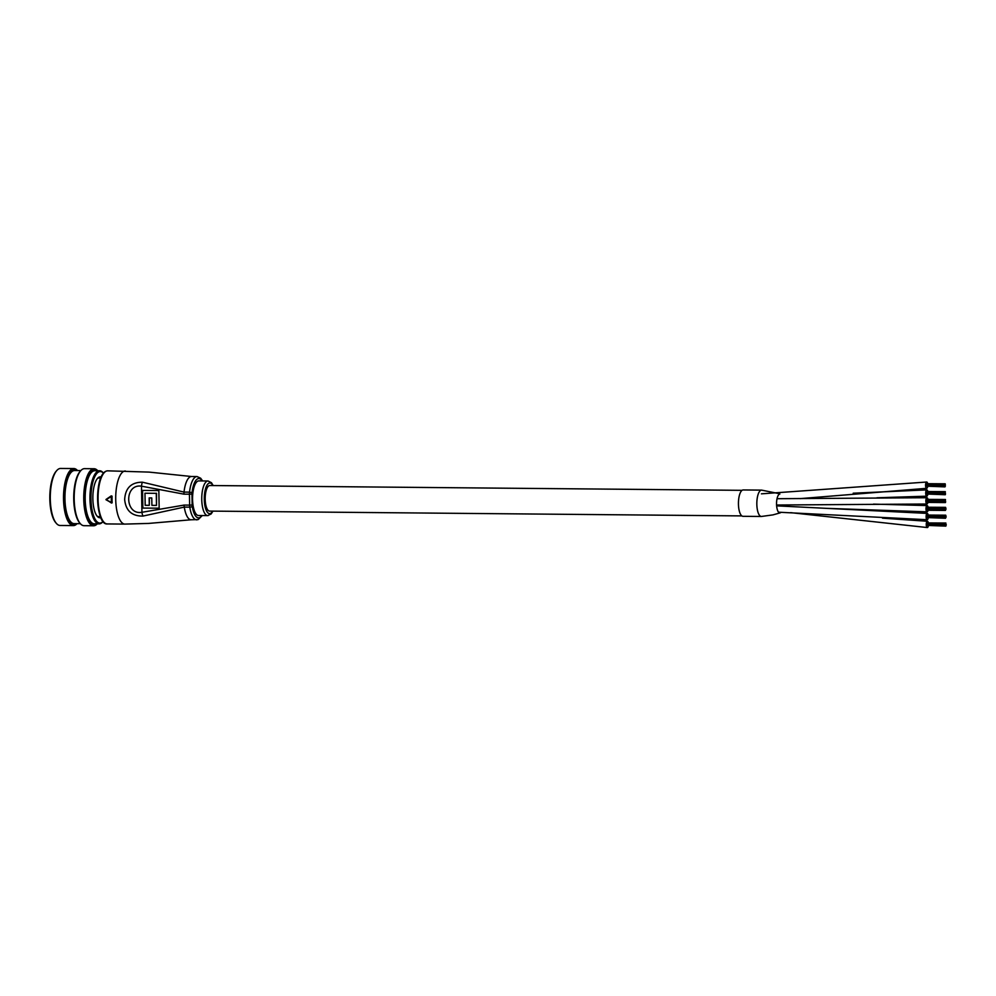 <?xml version="1.0" encoding="UTF-8"?>
<svg xmlns="http://www.w3.org/2000/svg" width="996" height="996" viewBox="0 0 996 996"><rect width="100%" height="100%" fill="white"/><g stroke="black" fill="none" stroke-linecap="round" stroke-linejoin="round"><path stroke-width="1.49" d="M928.222 515.032A3.15 1.121 90.5 0 0 927.264 513.413A3.15 1.121 90.5 0 0 927.214 513.426A3.15 1.121 90.5 0 0 926.118 516.625A3.15 1.121 90.5 0 0 927.201 519.713A3.15 1.121 90.5 0 0 927.264 519.713A3.15 1.121 90.5 0 0 928.197 518.107M928.359 522.875A3.15 1.121 90.5 0 0 927.401 521.269A3.15 1.121 90.5 0 0 927.313 521.269A3.15 1.121 90.5 0 0 926.255 524.519A3.15 1.121 90.5 0 0 927.338 527.556A3.15 1.121 90.5 0 0 927.425 527.556A3.15 1.121 90.5 0 0 928.334 525.963M761.268 490.157A13.172 4.669 90.5 0 0 756.823 503.752A13.172 4.669 90.5 0 0 761.38 516.476L742.979 516.314A13.172 4.669 90.5 0 1 738.434 503.578A13.172 4.669 90.5 0 1 742.879 489.982A13.172 4.669 90.5 0 1 743.228 489.957L761.616 490.119A13.172 4.669 90.5 0 0 761.019 490.219A13.172 4.669 90.5 0 0 756.836 504.101A13.172 4.669 90.5 0 0 761.367 516.476L772.971 514.882L780.167 512.865A9.45 3.349 90.5 0 0 781.026 512.28M779.88 494.016A9.45 3.349 90.5 0 0 776.544 503.677A9.45 3.349 90.5 0 0 779.893 512.915A9.45 3.349 90.5 0 0 780.167 512.865L780.167 512.865M927.811 491.489A3.15 1.121 90.5 0 0 926.853 489.87A3.15 1.121 90.5 0 0 926.703 489.908A3.15 1.121 90.5 0 0 925.707 493.219A3.15 1.121 90.5 0 0 926.79 496.17A3.15 1.121 90.5 0 0 926.94 496.145A3.15 1.121 90.5 0 0 927.786 494.576M927.674 483.645A3.15 1.121 90.5 0 0 926.716 482.027A3.15 1.121 90.5 0 0 926.566 482.052A3.15 1.121 90.5 0 0 925.57 485.376A3.15 1.121 90.5 0 0 926.654 488.326A3.15 1.121 90.5 0 0 926.803 488.301A3.15 1.121 90.5 0 0 927.65 486.72M928.085 507.188A3.15 1.121 90.5 0 0 927.127 505.57A3.15 1.121 90.5 0 0 927.002 505.595A3.15 1.121 90.5 0 0 925.981 508.881A3.15 1.121 90.5 0 0 927.064 511.869A3.15 1.121 90.5 0 0 927.189 511.844A3.15 1.121 90.5 0 0 928.06 510.263M927.948 499.345A3.15 1.121 90.5 0 0 926.99 497.726A3.15 1.121 90.5 0 0 926.815 497.763A3.15 1.121 90.5 0 0 925.844 501.113A3.15 1.121 90.5 0 0 926.927 504.013A3.15 1.121 90.5 0 0 927.102 503.976A3.15 1.121 90.5 0 0 927.923 502.42M742.082 490.331L209.832 485.525A12.786 4.532 90.5 0 0 209.496 485.562A12.786 4.532 90.5 0 0 205.188 498.747A12.786 4.532 90.5 0 0 209.608 511.097L741.858 515.903M945.528 524.307L945.528 524.942L945.441 524.307M945.851 523.037L945.864 523.672L945.851 523.037M945.864 523.037L927.401 522.925M946.001 524.867L946.013 525.49L946.001 524.867M945.54 524.954L945.54 525.589L945.553 524.954M927.039 525.141L945.54 525.589M945.515 523.672L945.528 524.294L945.528 523.659L927.015 523.859M945.627 523.087L927.239 522.912M946.188 524.494L946.188 525.129L946.1 524.494M927.201 525.415L945.665 526.112M945.329 524.033L926.927 523.859L926.952 525.129L945.353 525.303L945.341 524.668L945.341 525.303M945.889 525.44L945.901 526.075L945.851 525.44M945.341 524.668L926.94 524.494L945.341 524.668M945.839 515.716L945.839 516.351L945.802 515.716M945.627 517.061L945.64 517.696L945.64 517.061M945.714 515.193L927.264 515.069M945.403 517.111L945.403 517.746L945.416 517.111M926.903 517.285L945.403 517.746M945.378 515.816L945.391 516.451L945.391 515.816L926.878 516.015M945.49 515.243L926.99 515.654M946.051 516.65L946.051 517.285L945.963 516.65M927.064 517.571L945.528 518.269M945.192 516.177L945.204 516.812L945.192 516.177L926.803 516.638L945.192 516.812L945.204 517.459L945.204 516.824L926.803 516.663L945.204 517.459M946.038 516.003L946.051 516.638L946.038 516.003M945.478 508.57L945.49 509.193L945.478 508.57M945.702 507.873L945.702 508.508L945.665 507.873M945.714 508.52L945.714 509.155L945.727 508.52M945.49 509.217L945.503 509.852L945.503 509.217M945.578 507.35L927.127 507.225M945.727 509.168L945.739 509.79L945.727 509.168M926.766 509.442L927.002 510.251L945.403 510.425L945.403 509.79L945.391 510.425M945.241 507.972L945.254 508.595L926.741 508.172M945.353 507.387L945.353 508.022L945.353 507.387L926.903 507.811M945.914 508.807L945.926 509.429L945.914 508.807M945.055 508.334L945.067 508.956L926.666 508.794L945.055 508.956L945.08 509.603L926.678 508.807L926.678 509.442L945.067 509.603M945.901 508.159L945.901 508.794L945.814 508.159M945.341 500.727L945.129 501.399L945.104 500.751M945.441 499.494L945.441 500.129L945.453 499.494L926.99 499.382M945.59 501.324L945.602 501.947L945.59 501.324M945.129 501.411L945.129 502.046L945.142 501.411M926.629 501.598L926.865 502.407L945.254 502.582L945.266 501.947L945.254 502.582M945.117 500.129L926.604 500.316M945.216 499.544L926.766 499.955M944.918 500.49L926.529 500.316L926.529 500.951L944.918 501.113M945.478 501.897L945.478 502.532L945.49 501.897M944.93 501.125L944.93 501.76L944.93 501.125L926.541 500.963L926.541 501.598L944.93 501.76M945.204 492.871L944.992 493.555L944.967 492.908M945.204 492.223L945.204 492.858L945.154 492.223M945.216 493.518L945.229 494.153L945.229 493.518M945.304 491.651L945.304 492.285L945.316 491.651L926.853 491.526M945.453 493.468L945.465 494.103L945.453 493.468M926.492 493.742L944.992 494.203M944.98 492.273L926.467 492.472M945.08 491.7L926.629 492.111M926.654 494.028L945.117 494.726M944.781 492.634L944.793 493.269L944.781 492.634L926.392 492.472L926.392 493.107L944.781 493.269L944.806 493.916L944.793 493.281L926.405 493.742L944.793 493.916M945.341 494.053L945.341 494.688L945.304 494.053M945.067 485.027L945.08 485.662L944.88 485.027M945.291 484.33L945.291 484.965L945.304 484.33M945.067 484.38L945.067 485.015L945.017 484.38M945.08 485.675L945.092 486.309L945.092 485.675M945.167 483.807L945.179 484.43L945.167 483.807M945.179 483.807L926.716 483.683M945.316 485.625L945.316 486.26L945.316 485.625M944.855 485.724L944.868 486.347L944.855 485.724M926.355 485.899L944.855 486.347M926.566 483.683L926.33 484.629M944.843 484.43L926.442 484.268M944.943 483.844L944.943 484.479L944.943 483.844L926.541 483.683M944.98 486.247L944.98 486.882L944.992 486.247M926.517 486.185L944.98 486.882M944.644 484.791L944.644 485.425L944.644 484.791L926.243 484.629L926.268 485.899L944.656 486.06M926.268 485.264L944.656 485.438L926.28 485.276M197.22 519.775A21.638 7.669 -89.5 0 1 196.648 519.825A21.638 7.669 -89.5 0 1 189.8 507.151L184.285 507.101L142.963 516.077C131.858 516.214 125.757 510.699 124.662 499.519C125.359 488.015 131.26 482.238 142.378 482.189L184.023 492.086A21.638 7.669 -89.5 0 1 190.958 476.561A21.638 7.669 -89.5 0 1 191.518 476.511L149.089 472.104L107.705 470.834A26.556 9.412 90.5 0 0 106.995 470.896A26.556 9.412 90.5 0 0 98.056 498.286A26.556 9.412 90.5 0 0 107.219 523.933C95.504 525.353 93.649 474.121 106.858 470.921L107.705 470.834M198.378 480.944A17.306 6.125 90.5 0 0 192.552 498.797A17.306 6.125 90.5 0 0 198.528 515.517L207.728 515.604A17.306 6.125 -89.5 0 1 201.752 498.884A17.306 6.125 -89.5 0 1 207.579 481.031A17.306 6.125 -89.5 0 1 208.04 480.981L198.839 480.906A17.306 6.125 90.5 0 0 198.378 480.944M112.05 496.145L111.851 496.195A26.157 9.263 90.5 0 0 111.963 502.681L106.012 499.743L111.291 495.846L106.062 499.432L111.415 503.017L112.162 502.631A26.556 9.412 -89.5 0 1 112.05 496.145M183.924 494.153L141.494 486.185C124.102 483.471 124.674 515.442 141.942 512.293L184.111 505.084L189.638 505.134L189.439 494.203L183.924 494.153A5.901 2.092 -89.5 0 1 184.023 492.086L189.539 492.136A21.638 7.669 -89.5 0 1 196.473 476.611A21.638 7.669 -89.5 0 1 197.046 476.561L191.518 476.511M142.602 508.072L142.304 490.418L158.85 490.567L159.161 508.221L142.602 508.072L159.161 508.172M142.963 516.077A5.901 2.129 83.4 0 1 141.942 512.293L141.494 486.185A5.901 2.029 -82.4 0 1 142.378 482.189M144.968 493.232L145.179 505.296L149.276 505.333L149.151 497.925L151.766 497.938L151.902 505.358L156.484 505.395L156.285 493.331L144.968 493.232L156.285 493.331M149.4 497.925L149.276 505.333M156.534 493.281L156.484 505.395M142.851 508.022L142.553 490.418M111.901 503.017L105.987 499.731L111.851 496.195M49.9 493.742L49.825 495.448A15.338 5.441 -89.5 0 1 49.862 494.676M77.427 470.56A27.739 9.823 90.5 0 0 64.541 499.071A27.739 9.823 90.5 0 0 76.953 523.659M77.066 523.659A28.523 10.097 -89.5 0 1 73.355 525.602A28.523 10.097 -89.5 0 1 63.52 499.12A28.523 10.097 -89.5 0 1 73.878 468.556A28.523 10.097 -89.5 0 1 77.539 470.56M56.311 523.323L55.689 522.589A27.739 9.823 -89.5 0 1 49.825 498.934A27.739 9.823 -89.5 0 1 56.15 471.257L56.784 470.535A28.523 10.097 90.5 0 0 50.286 498.996A28.523 10.097 90.5 0 0 56.311 523.323A28.523 10.097 90.5 0 0 60.121 525.477L73.355 525.602M73.878 468.556L60.632 468.444A28.523 10.097 90.5 0 0 56.784 470.535M97.658 470.747A27.739 9.823 90.5 0 0 84.772 499.245A27.739 9.823 90.5 0 0 97.185 523.846M97.297 523.846A28.523 10.097 -89.5 0 1 93.587 525.776A28.523 10.097 -89.5 0 1 83.751 499.295A28.523 10.097 -89.5 0 1 94.11 468.743A28.523 10.097 -89.5 0 1 97.77 470.747M80.215 523.535L79.593 522.8A27.739 9.823 -89.5 0 1 73.729 499.145A27.739 9.823 -89.5 0 1 80.053 471.469L80.701 470.747A28.523 10.097 90.5 0 0 74.19 499.208A28.523 10.097 90.5 0 0 80.215 523.535A28.523 10.097 90.5 0 0 84.025 525.689L93.587 525.776M94.11 468.743L84.548 468.655A28.523 10.097 90.5 0 0 80.701 470.747M100.795 517.634A20.455 7.246 -89.5 0 1 97.185 516.227A20.455 7.246 -89.5 0 1 92.865 498.784A20.455 7.246 -89.5 0 1 97.533 478.366A20.455 7.246 -89.5 0 1 101.169 477.022M96.873 515.828A19.671 6.972 90.5 0 0 99.189 516.986A19.671 6.972 90.5 0 0 100.422 516.687M103.472 473.162A25.771 9.126 90.5 0 0 90.985 499.158A25.771 9.126 90.5 0 0 103.036 521.53L102.713 521.916A26.556 9.412 -89.5 0 1 99.127 523.859A26.556 9.412 -89.5 0 1 89.964 499.208A26.556 9.412 -89.5 0 1 99.612 470.759A26.556 9.412 -89.5 0 1 103.148 472.776L103.484 473.162M80.838 470.585L74.588 470.535A26.556 9.412 90.5 0 0 64.952 498.984A26.556 9.412 90.5 0 0 74.115 523.635L80.352 523.697M99.612 470.759L94.819 470.722A26.556 9.412 90.5 0 0 85.183 499.17A26.556 9.412 90.5 0 0 94.346 523.821L99.127 523.859M100.77 477.968A19.671 6.972 90.5 0 0 99.55 477.644A19.671 6.972 90.5 0 0 97.21 478.752M799.975 498.635L926.803 488.301M826.468 508.346L927.189 511.844M107.219 523.933L124.874 524.095A26.556 9.412 -89.5 0 1 115.723 499.444A26.556 9.412 -89.5 0 1 124.649 471.058A26.556 9.412 -89.5 0 1 125.359 470.996M208.189 515.555A17.306 6.125 -89.5 0 1 207.728 515.604L211.189 513.924L212.957 511.122M212.845 485.55A15.338 5.441 90.5 0 0 209.459 483.01A15.338 5.441 90.5 0 0 204.292 499.407A15.338 5.441 90.5 0 0 209.994 513.612A15.338 5.441 90.5 0 0 212.609 511.122M103.36 521.543A25.771 9.126 -89.5 0 1 97.596 497.29A25.771 9.126 -89.5 0 1 103.796 473.162M202.151 480.931A19.671 6.972 90.5 0 0 198.341 478.59A19.671 6.972 90.5 0 0 192.041 492.696L189.539 492.136A5.901 2.092 -89.5 0 0 189.439 494.203L191.979 494.078L192.166 505.009A3.934 1.394 90.5 0 0 192.278 506.354A19.671 6.972 90.5 0 0 199.026 517.833A19.671 6.972 90.5 0 0 201.839 515.542M202.275 515.555L198.229 519.563L191.132 519.775A21.638 7.669 -89.5 0 1 184.285 507.101A5.901 2.092 90.5 0 1 184.111 505.084M192.041 492.696A3.934 1.394 90.5 0 0 191.979 494.078M192.278 506.354A1.967 0.772 171.3 0 1 189.8 507.151A5.901 2.092 -89.5 0 1 189.638 505.134L192.166 505.009M111.452 502.756A26.556 9.412 -89.5 0 1 111.34 496.17M776.631 505.844L927.264 513.413M778.536 512.205L927.201 519.713M882.481 518.169L927.401 521.269M790.687 512.654L927.338 527.556M761.616 490.119L778.785 493.58M853.186 493.207L926.853 489.87M876.928 497.788L926.79 496.17M761.417 493.829L926.716 482.027M800.112 498.635L926.654 488.326M873.492 504.113L927.127 505.57M827.377 508.408L927.064 511.869M777.029 498.71L926.99 497.726M776.569 505.009L926.927 504.013M945.266 509.89L926.878 509.728M945.129 502.046L926.741 501.884M202.599 480.931L200.682 478.229L197.046 476.561M124.874 524.095L148.628 523.423L191.132 519.775M213.181 485.55L211.463 482.724L208.04 480.981M100.384 516.6L97.807 516.575M100.733 478.043L98.156 478.03"/></g></svg>
